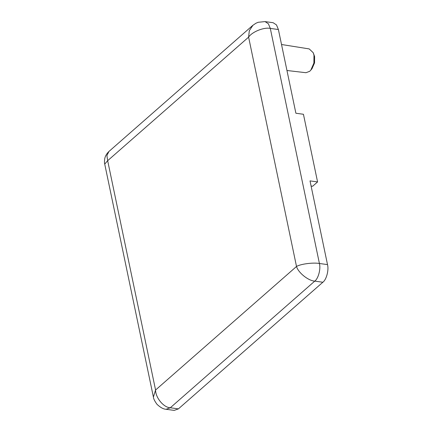 <?xml version="1.0" encoding="UTF-8"?>
<svg xmlns="http://www.w3.org/2000/svg" width="432" height="432" viewBox="0 0 432 432"><rect width="100%" height="100%" fill="white"/><g stroke="black" fill="none" stroke-linecap="round" stroke-linejoin="round"><path stroke-width="0.65" d="M252.958 25.223L249.313 30.71L248.605 37.136C252.061 31.817 263.995 27.016 270.302 28.409L278.397 29.527L295.888 113.233L303.442 114.275L317.574 181.931L312.644 186.257L311.094 186.041M178.389 408.883L170.294 407.765L166.104 409.282L174.199 410.4L178.389 408.883L322.855 282.242C326.452 279.698 329.006 269.995 327.51 264.6L310.019 180.889L317.574 181.931M278.397 29.527L276.491 24.921L273.143 22.718L265.048 21.6L258.233 22.275L255.895 23.258L252.666 25.472L108.956 151.443L106.898 155.558L107.66 160.688L248.605 37.136L296.514 266.474C298.264 272.722 308.302 280.778 314.761 281.124C318.357 278.581 320.917 268.877 319.415 263.482C313.162 262.343 300.569 263.99 296.514 266.474L155.569 390.026L153.403 397.073C153.468 398.671 154.661 401.08 156.983 404.293C160.342 407.479 163.377 409.142 166.093 409.282M281.529 44.507L309.231 48.924L313.222 52.72L313.967 55.15L313.902 63.061L310.819 70.135L309.706 71.307L305.953 72.711L286.956 70.497M310.819 70.135L312.066 68.58L314.55 62.883L314.599 56.511L313.222 52.72M322.855 282.242L314.761 281.124L170.294 407.765C163.674 407.554 155.579 397.796 155.569 390.026L107.66 160.688L104.733 164.111C104.404 163.188 104.398 161.444 104.706 158.879C104.911 157.712 105.586 154.661 108.961 151.443M327.51 264.6L319.415 263.482L270.302 28.409L268.402 23.809L265.064 21.6M153.392 397.019L104.733 164.111"/></g></svg>

